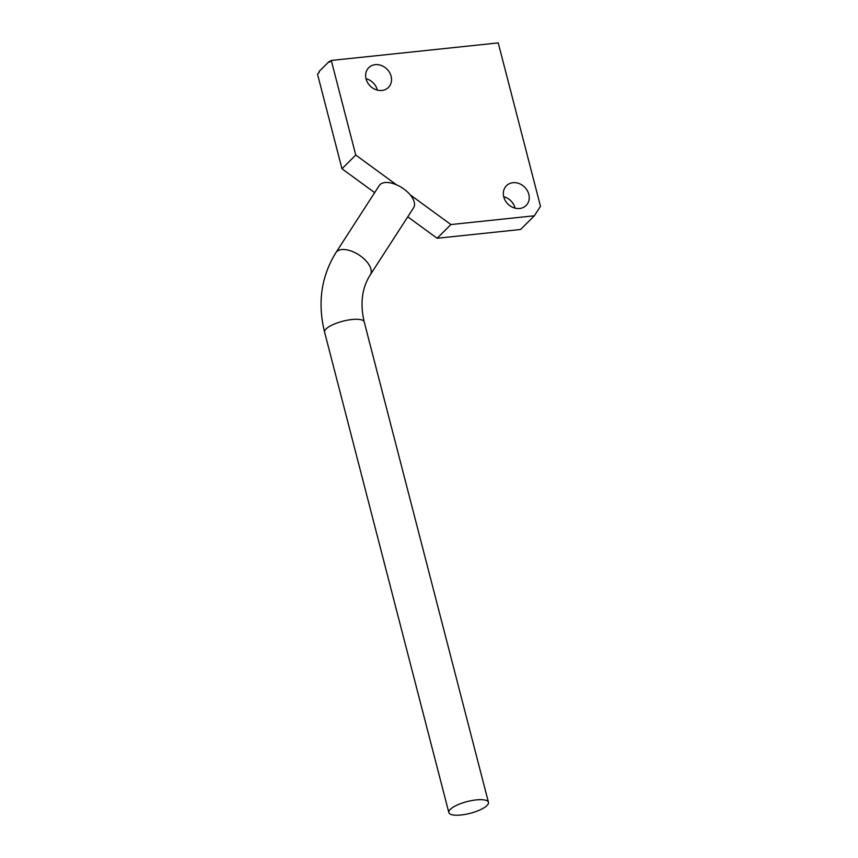 <?xml version="1.0" encoding="UTF-8"?>
<svg xmlns="http://www.w3.org/2000/svg" width="858" height="858" viewBox="0 0 858 858"><rect width="100%" height="100%" fill="white"/><g stroke="black" fill="none" stroke-linecap="round" stroke-linejoin="round"><path stroke-width="1.29" d="M512.955 182.7A13.953 11.894 45.1 0 0 506.445 185.714A13.953 11.894 45.1 0 0 505.319 200.675A13.953 11.894 45.1 0 0 519.626 208.494A13.953 11.894 45.1 0 0 526.126 205.48A13.953 11.894 45.1 0 0 527.252 190.519A13.953 11.894 45.1 0 0 512.955 182.7M375.246 64.661A13.953 11.894 45.1 0 0 368.736 67.675A13.953 11.894 45.1 0 0 367.61 82.647A13.953 11.894 45.1 0 0 381.917 90.465A13.953 11.894 45.1 0 0 388.427 87.441A13.953 11.894 45.1 0 0 389.553 72.48A13.953 11.894 45.1 0 0 375.246 64.661M410.178 194.809L450.89 224.549L534.373 215.787L540.486 206.306L498.23 42.9L331.285 60.446L329.558 62.162L329.343 61.304L330.555 61.175M329.343 61.304L319.004 71.579L319.23 72.447L317.514 74.163L341.977 168.758L355.748 155.051L396.471 184.792M450.89 224.549L437.119 238.267L520.591 229.494L534.373 215.787M437.119 238.267L407.764 216.827M374.667 192.642L341.977 168.758M377.37 90.111A13.953 11.894 45.1 0 0 366.023 78.722M515.068 208.151A13.953 11.894 45.1 0 0 503.721 196.75M331.285 60.446L355.748 155.051M487.012 805.512A20.463 6.06 165.5 0 0 488.459 802.327A20.463 6.06 165.5 0 0 471.771 800.557A20.463 6.06 165.5 0 0 450.289 809.373A20.463 6.06 165.5 0 0 448.841 812.569A20.463 6.06 165.5 0 0 465.54 814.339A20.463 6.06 165.5 0 0 487.012 805.512M335.95 252.574A20.463 10.511 -147.1 0 1 336.69 251.662A20.463 10.511 -147.1 0 1 359.792 255.48A20.463 10.511 -147.1 0 1 370.324 274.774L413.62 207.765A20.463 10.511 -147.1 0 0 403.088 188.46A20.463 10.511 -147.1 0 0 379.987 184.642A20.463 10.511 -147.1 0 0 379.247 185.553L335.95 252.574C321.182 276.512 317.406 303.046 324.603 332.175L448.841 812.569M370.324 274.774C361.958 287.848 359.92 303.571 364.221 321.932A20.463 6.06 165.5 0 0 347.533 320.163A20.463 6.06 165.5 0 0 326.051 328.989A20.463 6.06 165.5 0 0 324.603 332.175M364.221 321.932L488.459 802.327"/></g></svg>
